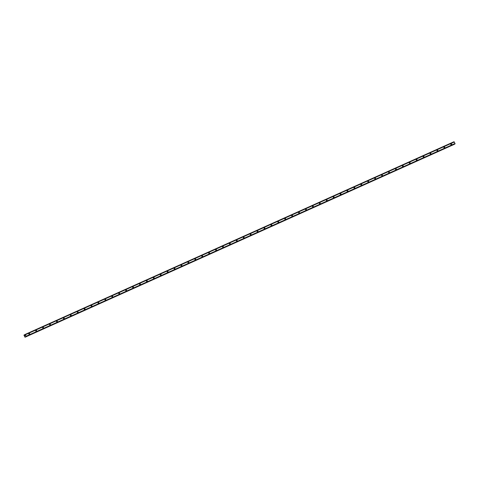 <?xml version="1.0" encoding="UTF-8"?>
<svg xmlns="http://www.w3.org/2000/svg" width="479" height="479" viewBox="0 0 479 479"><rect width="100%" height="100%" fill="white"/><g stroke="black" fill="none" stroke-linecap="round" stroke-linejoin="round"><path stroke-width="0.72" d="M28.991 333.348A0.617 0.473 -117.2 0 1 29.536 334.45A0.617 0.473 -117.2 0 1 28.997 333.348A0.617 0.473 -117.2 0 1 29.554 334.444M35.913 330.241A0.617 0.473 -117.2 0 1 36.458 331.342A0.617 0.473 -117.2 0 1 35.913 330.241A0.617 0.473 -117.2 0 1 36.476 331.336M42.829 327.133A0.617 0.473 -117.2 0 1 43.373 328.235A0.617 0.473 -117.2 0 1 42.829 327.133A0.617 0.473 -117.2 0 1 43.391 328.223M49.75 324.026A0.617 0.473 -117.2 0 1 50.289 325.127A0.617 0.473 -117.2 0 1 49.75 324.026A0.617 0.473 -117.2 0 1 50.307 325.115M56.666 320.918A0.617 0.473 -117.2 0 1 57.223 322.008A0.617 0.473 -117.2 0 1 56.684 320.906A0.617 0.473 -117.2 0 1 57.211 322.02M63.581 317.811A0.617 0.473 -117.2 0 1 64.126 318.906A0.617 0.473 -117.2 0 1 63.599 317.799A0.617 0.473 -117.2 0 1 64.144 318.9M70.497 314.703A0.617 0.473 -117.2 0 1 71.042 315.799A0.617 0.473 -117.2 0 1 70.497 314.703A0.617 0.473 -117.2 0 1 71.06 315.793M77.43 311.584A0.617 0.473 -117.2 0 1 77.963 312.691A0.617 0.473 -117.2 0 1 77.436 311.584A0.617 0.473 -117.2 0 1 77.975 312.685M84.334 308.482A0.617 0.473 -117.2 0 1 84.879 309.584A0.617 0.473 -117.2 0 1 84.352 308.476A0.617 0.473 -117.2 0 1 84.897 309.578M91.249 305.374A0.617 0.473 -117.2 0 1 91.794 306.476A0.617 0.473 -117.2 0 1 91.267 305.368A0.617 0.473 -117.2 0 1 91.812 306.47M98.171 302.267A0.617 0.473 -117.2 0 1 98.71 303.369A0.617 0.473 -117.2 0 1 98.183 302.261A0.617 0.473 -117.2 0 1 98.728 303.363M105.087 299.159A0.617 0.473 -117.2 0 1 105.631 300.261A0.617 0.473 -117.2 0 1 105.105 299.153A0.617 0.473 -117.2 0 1 105.649 300.249M112.002 296.052A0.617 0.473 -117.2 0 1 112.547 297.154A0.617 0.473 -117.2 0 1 112.02 296.046A0.617 0.473 -117.2 0 1 112.565 297.142M118.924 292.944A0.617 0.473 -117.2 0 1 119.463 294.046A0.617 0.473 -117.2 0 1 118.936 292.938A0.617 0.473 -117.2 0 1 119.481 294.034M125.839 289.837A0.617 0.473 -117.2 0 1 126.384 290.939A0.617 0.473 -117.2 0 1 125.857 289.825A0.617 0.473 -117.2 0 1 126.402 290.927M132.755 286.729A0.617 0.473 -117.2 0 1 133.3 287.825A0.617 0.473 -117.2 0 1 132.773 286.717A0.617 0.473 -117.2 0 1 133.318 287.819M139.67 283.622A0.617 0.473 -117.2 0 1 140.215 284.718A0.617 0.473 -117.2 0 1 139.688 283.61A0.617 0.473 -117.2 0 1 140.233 284.712M146.592 280.508A0.617 0.473 -117.2 0 1 147.137 281.61A0.617 0.473 -117.2 0 1 146.592 280.508A0.617 0.473 -117.2 0 1 147.149 281.604M153.508 277.401A0.617 0.473 -117.2 0 1 154.052 278.503A0.617 0.473 -117.2 0 1 153.508 277.401A0.617 0.473 -117.2 0 1 154.07 278.497M160.423 274.293A0.617 0.473 -117.2 0 1 160.968 275.395A0.617 0.473 -117.2 0 1 160.423 274.293A0.617 0.473 -117.2 0 1 160.986 275.389M167.345 271.186A0.617 0.473 -117.2 0 1 167.889 272.288A0.617 0.473 -117.2 0 1 167.345 271.186A0.617 0.473 -117.2 0 1 167.901 272.282M174.26 268.078A0.617 0.473 -117.2 0 1 174.805 269.18A0.617 0.473 -117.2 0 1 174.278 268.072A0.617 0.473 -117.2 0 1 174.823 269.168M181.194 264.965A0.617 0.473 -117.2 0 1 181.721 266.073A0.617 0.473 -117.2 0 1 181.194 264.959A0.617 0.473 -117.2 0 1 181.739 266.061M188.109 261.851A0.617 0.473 -117.2 0 1 188.636 262.965A0.617 0.473 -117.2 0 1 188.115 261.851A0.617 0.473 -117.2 0 1 188.654 262.953M195.013 258.756A0.617 0.473 -117.2 0 1 195.558 259.852A0.617 0.473 -117.2 0 1 195.031 258.744A0.617 0.473 -117.2 0 1 195.576 259.846M201.928 255.648A0.617 0.473 -117.2 0 1 202.473 256.744A0.617 0.473 -117.2 0 1 201.946 255.636A0.617 0.473 -117.2 0 1 202.491 256.738M208.844 252.541A0.617 0.473 -117.2 0 1 209.389 253.636A0.617 0.473 -117.2 0 1 208.862 252.529A0.617 0.473 -117.2 0 1 209.407 253.631M215.766 249.427A0.617 0.473 -117.2 0 1 216.31 250.529A0.617 0.473 -117.2 0 1 215.784 249.421A0.617 0.473 -117.2 0 1 216.328 250.523M222.681 246.32A0.617 0.473 -117.2 0 1 223.226 247.421A0.617 0.473 -117.2 0 1 222.699 246.314A0.617 0.473 -117.2 0 1 223.244 247.415M229.603 243.212A0.617 0.473 -117.2 0 1 230.142 244.314A0.617 0.473 -117.2 0 1 229.615 243.206A0.617 0.473 -117.2 0 1 230.159 244.308M236.518 240.105A0.617 0.473 -117.2 0 1 237.063 241.206A0.617 0.473 -117.2 0 1 236.536 240.099A0.617 0.473 -117.2 0 1 237.075 241.194M243.434 236.997A0.617 0.473 -117.2 0 1 243.979 238.099A0.617 0.473 -117.2 0 1 243.452 236.991A0.617 0.473 -117.2 0 1 243.997 238.087M250.349 233.89A0.617 0.473 -117.2 0 1 250.894 234.991A0.617 0.473 -117.2 0 1 250.367 233.884A0.617 0.473 -117.2 0 1 250.912 234.979M257.271 230.782A0.617 0.473 -117.2 0 1 257.816 231.884A0.617 0.473 -117.2 0 1 257.283 230.77A0.617 0.473 -117.2 0 1 257.828 231.872M264.186 227.675A0.617 0.473 -117.2 0 1 264.731 228.77A0.617 0.473 -117.2 0 1 264.186 227.675A0.617 0.473 -117.2 0 1 264.749 228.764M271.102 224.561A0.617 0.473 -117.2 0 1 271.647 225.663A0.617 0.473 -117.2 0 1 271.102 224.561A0.617 0.473 -117.2 0 1 271.665 225.657M278.024 221.454A0.617 0.473 -117.2 0 1 278.562 222.555A0.617 0.473 -117.2 0 1 278.024 221.454A0.617 0.473 -117.2 0 1 278.58 222.549M284.939 218.346A0.617 0.473 -117.2 0 1 285.496 219.442A0.617 0.473 -117.2 0 1 284.939 218.346A0.617 0.473 -117.2 0 1 285.484 219.448M291.855 215.239A0.617 0.473 -117.2 0 1 292.4 216.34A0.617 0.473 -117.2 0 1 291.873 215.233A0.617 0.473 -117.2 0 1 292.418 216.334M298.776 212.131A0.617 0.473 -117.2 0 1 299.315 213.233A0.617 0.473 -117.2 0 1 298.776 212.131A0.617 0.473 -117.2 0 1 299.333 213.221M305.692 209.024A0.617 0.473 -117.2 0 1 306.237 210.125A0.617 0.473 -117.2 0 1 305.71 209.018A0.617 0.473 -117.2 0 1 306.255 210.113M312.607 205.916A0.617 0.473 -117.2 0 1 313.152 207.018A0.617 0.473 -117.2 0 1 312.625 205.91A0.617 0.473 -117.2 0 1 313.17 207.006M319.529 202.809A0.617 0.473 -117.2 0 1 320.068 203.91A0.617 0.473 -117.2 0 1 319.541 202.797A0.617 0.473 -117.2 0 1 320.086 203.898M326.444 199.701A0.617 0.473 -117.2 0 1 326.989 200.797A0.617 0.473 -117.2 0 1 326.462 199.689A0.617 0.473 -117.2 0 1 327.001 200.791M333.36 196.594A0.617 0.473 -117.2 0 1 333.905 197.689A0.617 0.473 -117.2 0 1 333.378 196.582A0.617 0.473 -117.2 0 1 333.923 197.683M340.276 193.48A0.617 0.473 -117.2 0 1 340.82 194.582A0.617 0.473 -117.2 0 1 340.294 193.474A0.617 0.473 -117.2 0 1 340.838 194.576M347.197 190.373A0.617 0.473 -117.2 0 1 347.742 191.474A0.617 0.473 -117.2 0 1 347.209 190.367A0.617 0.473 -117.2 0 1 347.754 191.468M354.113 187.265A0.617 0.473 -117.2 0 1 354.658 188.367A0.617 0.473 -117.2 0 1 354.131 187.259A0.617 0.473 -117.2 0 1 354.676 188.361M361.028 184.158A0.617 0.473 -117.2 0 1 361.573 185.259A0.617 0.473 -117.2 0 1 361.046 184.152A0.617 0.473 -117.2 0 1 361.591 185.253M367.944 181.05A0.617 0.473 -117.2 0 1 368.489 182.152A0.617 0.473 -117.2 0 1 367.968 181.044A0.617 0.473 -117.2 0 1 368.507 182.14M374.865 177.943A0.617 0.473 -117.2 0 1 375.41 179.044A0.617 0.473 -117.2 0 1 374.865 177.943A0.617 0.473 -117.2 0 1 375.428 179.032M381.781 174.835A0.617 0.473 -117.2 0 1 382.326 175.937A0.617 0.473 -117.2 0 1 381.781 174.835A0.617 0.473 -117.2 0 1 382.344 175.925M388.703 171.727A0.617 0.473 -117.2 0 1 389.241 172.823A0.617 0.473 -117.2 0 1 388.703 171.727A0.617 0.473 -117.2 0 1 389.259 172.817M395.618 168.62A0.617 0.473 -117.2 0 1 396.175 169.71A0.617 0.473 -117.2 0 1 395.618 168.62A0.617 0.473 -117.2 0 1 396.163 169.716M402.534 165.512A0.617 0.473 -117.2 0 1 403.079 166.608A0.617 0.473 -117.2 0 1 402.534 165.506A0.617 0.473 -117.2 0 1 403.096 166.602M409.449 162.399A0.617 0.473 -117.2 0 1 409.994 163.501A0.617 0.473 -117.2 0 1 409.467 162.393A0.617 0.473 -117.2 0 1 410.012 163.495M416.383 159.285A0.617 0.473 -117.2 0 1 416.916 160.393A0.617 0.473 -117.2 0 1 416.389 159.285A0.617 0.473 -117.2 0 1 416.928 160.387M423.286 156.184A0.617 0.473 -117.2 0 1 423.831 157.286A0.617 0.473 -117.2 0 1 423.304 156.178A0.617 0.473 -117.2 0 1 423.849 157.28M430.202 153.076A0.617 0.473 -117.2 0 1 430.747 154.178A0.617 0.473 -117.2 0 1 430.22 153.07A0.617 0.473 -117.2 0 1 430.765 154.166M437.123 149.969A0.617 0.473 -117.2 0 1 437.668 151.071A0.617 0.473 -117.2 0 1 437.135 149.963A0.617 0.473 -117.2 0 1 437.68 151.059M444.039 146.861A0.617 0.473 -117.2 0 1 444.584 147.963A0.617 0.473 -117.2 0 1 444.057 146.855A0.617 0.473 -117.2 0 1 444.602 147.951M450.955 143.754A0.617 0.473 -117.2 0 1 451.499 144.856A0.617 0.473 -117.2 0 1 450.973 143.742A0.617 0.473 -117.2 0 1 451.517 144.844M454.906 144.017L26.028 336.719L454.906 144.017L455.05 143.49L453.924 141.76L25.046 334.468L26.171 336.24L25.016 337.24L23.95 335.156L453.924 141.76M25.016 337.24L454.176 144.341M24.866 335.569L25.207 335.671M25.106 335.408L24.95 335.803M26.171 336.198L455.05 143.49L26.171 336.204M454.308 141.976L25.429 334.677M25.465 334.701L454.343 142L25.459 334.701M455.05 143.532L26.171 336.24M24.201 334.899L24.956 334.558L24.207 334.899M24.968 334.605L24.285 334.911M453.978 141.784L25.1 334.492M453.99 141.802L25.112 334.51M454.038 141.832L25.159 334.534M454.056 141.826L25.177 334.534M454.104 141.856L25.225 334.564M455.014 143.772L26.135 336.48M455.002 143.832L26.123 336.539M454.996 143.844L26.117 336.545M26.111 336.623L454.99 143.922L26.106 336.599M454.978 143.981L26.1 336.683M26.004 336.725L25.297 337.042M454.134 144.413L25.255 337.12"/></g></svg>
